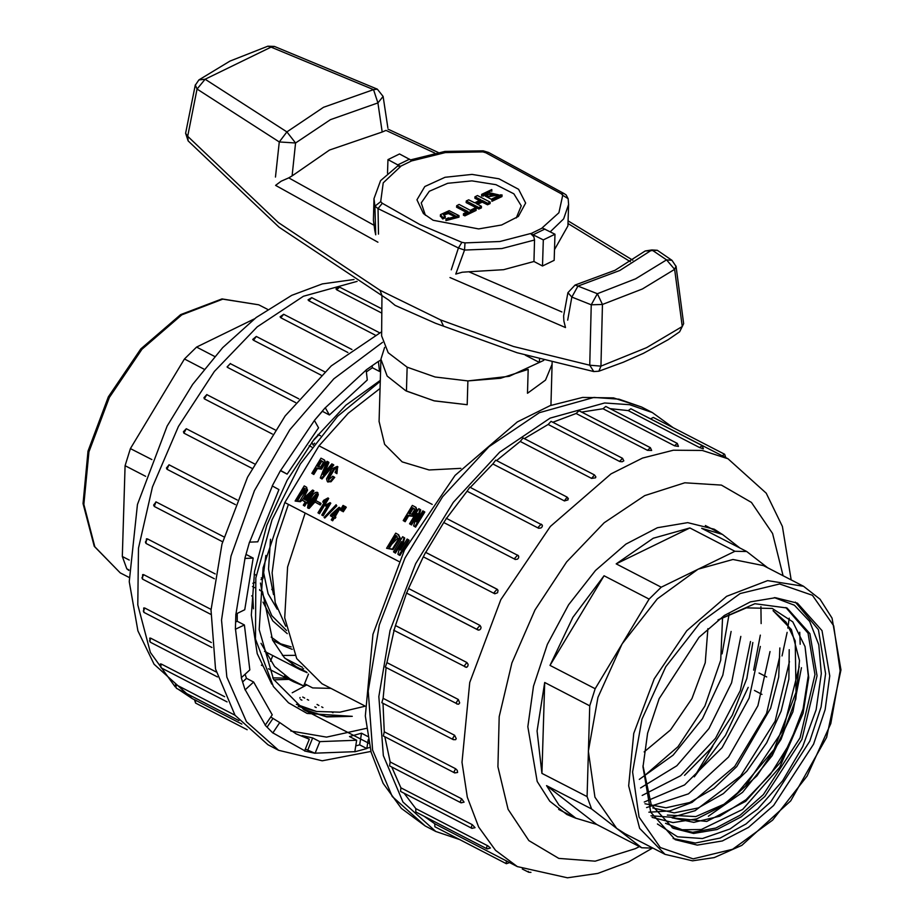 <?xml version="1.0" encoding="UTF-8"?>
<svg xmlns="http://www.w3.org/2000/svg" width="924" height="924" viewBox="0 0 924 924"><rect width="100%" height="100%" fill="white"/><g stroke="black" fill="none" stroke-linecap="round" stroke-linejoin="round"><path stroke-width="1.39" d="M326.992 506.329L325.675 506.063L326.519 504.666L330.099 502.644L322.453 515.338L321.771 514.991L327.916 504.804L325.675 506.063M330.099 502.644L330.815 503.187L323.157 515.881L321.771 514.991M336.07 504.758L336.844 505.925L324.832 518.006L324.128 517.463L336.07 504.758L324.128 517.463M345.622 506.733L346.327 507.276L343.312 511.757L341.996 510.891L344.64 506.225L345.622 506.733L342.608 511.215L341.996 510.891M344.04 507.334L341.672 510.914L340.355 510.048L343.012 505.382L343.994 505.89L340.968 510.371L340.355 510.048M305.197 501.94L302.136 500.173L303.049 498.671L312.601 490.02L313.213 490.332L306.964 500.692L307.946 501.201L307.045 502.702L306.063 502.206L304.031 505.567L303.257 505.162L305.29 501.801L302.136 500.173M313.213 490.332L313.917 490.887L307.761 501.108M307.958 502.91L306.768 502.748L304.735 506.109L303.257 505.162M432.247 504.377L319.023 445.876L284.858 502.575L398.822 561.457M311.896 473.342L313.063 473.943L316.643 468.018L320.859 468.572L324.913 461.827L324.058 459.817L321.021 458.2L311.896 473.342L313.767 474.497L317.348 468.56L321.564 469.115L325.618 462.381L324.382 460.117M320.293 477.916L322.026 478.99L333.807 464.991L331.878 463.813L323.1 474.486L328.205 461.908L326.981 461.284L320.293 477.916L321.321 478.447L333.102 464.437M324.74 472.487L328.909 462.462L328.205 461.908M327.708 481.739L330.988 481.762L334.684 477.396L332.802 476.253L328.459 479.914L328.136 478.066L333.783 468.687L336.128 467.994L336.452 469.427L335.042 472.534L336.163 473.111L337.248 466.377L331.855 468.838L326.542 478.875L327.315 481.508L330.272 481.219L333.98 476.853M335.042 472.534L336.867 473.654L337.56 466.701M328.875 480.087L328.84 478.62L334.5 469.23L336.405 468.341M403.245 520.535L404.412 521.148L407.992 515.211L412.208 515.765L416.262 509.032L415.407 507.01L412.37 505.393L403.245 520.535L405.128 521.69L408.697 515.765L412.913 516.32L416.967 509.574L415.731 507.311M413.64 525.918L415.627 527.119L424.751 511.977L422.869 510.822L416.204 521.783L420.016 509.355L418.745 508.697L409.621 523.839L410.787 524.439L417.463 513.478L413.64 525.918L414.922 526.576L424.047 511.434M409.621 523.839L411.492 524.982L416.447 516.759M417.914 519.045L420.72 509.898L420.016 509.355M306.364 487.214L307.542 490.136L303.522 498.232M302.333 499.849L300.439 501.744L295.149 501.097L304.273 485.955L306.052 486.913L306.826 489.593L299.723 501.189L295.149 501.097M317.486 492.654L318.272 494.698L315.765 500.6M314.911 502.032L309.147 508.396L307.958 507.888M320.385 502.991L321.09 503.534L320.235 504.943L314.876 501.998L315.719 500.577L320.385 502.991L319.531 504.4L314.876 501.998M324.393 502.113L322.649 502.067L323.666 500.381L327.962 497.955L318.792 513.19L317.972 512.774L325.34 500.542L322.649 502.067M327.962 497.955L328.678 498.51L319.496 513.744L317.972 512.774M398.533 534.846L400.173 537.999L393.047 549.595L386.544 548.313L395.668 533.171L398.209 534.557L399.468 537.456L392.33 549.041L386.544 548.313M408.35 539.731L409.055 540.274L399.93 555.416L398.567 554.712L397.851 554.157L401.455 541.614L394.779 552.575L393.52 551.917L402.645 536.775L404.019 537.491L400.415 550.034L407.091 539.073L408.35 539.731L399.226 554.874L397.851 554.157M400.577 544.675L395.484 553.118L393.52 551.917M404.019 537.491L404.724 538.034L401.998 547.516M331.312 519.912L332.663 520.789L334.349 517.994L335.169 518.41L335.932 517.163L335.216 516.608L334.465 517.867L333.645 517.44L331.959 520.247L331.312 519.912L332.998 517.105L330.376 515.754L331.127 514.495L339.096 507.288L334.407 516.193L335.216 516.608M332.917 517.244L330.376 515.754M339.605 507.553L340.309 508.096L335.193 516.597M379.14 421.76L384.627 444.317L402.113 461.873L429.106 469.935L460.903 468.399M319.023 445.876L348.279 413.259L380.087 388.461M303.176 709.193L326.276 716.562L352.287 716.331L326.784 716.885L304.077 709.805L273.446 679.209L259.124 629.579L263.109 567.833L284.858 502.575M272.996 590.921L271.772 589.269M270.489 661.214L272.799 655.52M301.051 669.184L303.603 668.722M352.287 716.331L307.114 713.444L288.496 702.806L273.365 686.486L255.521 639.108L255.844 577.974L272.049 519.877L300.254 464.102L337.607 416.274L380.295 381.254M364.888 705.924L322.049 683.795L296.685 658.604L284.661 617.809L287.607 566.966L305.128 513.051M381.947 295.692L381.647 335.862L388.23 352.679L407.172 367.198L406.468 391.048L434.372 400.877L467.174 404.758L433.933 400.785L405.786 390.702L387.156 376.091L380.954 359.24L384.673 347.412M407.172 367.198L435.089 377.027L467.891 380.896L467.174 404.758L467.891 380.896L500.589 378.228L528.228 369.427L527.512 393.289L545.495 380.122L552.125 364.322L552.102 362.439M294.918 655.312L282.386 655.416M320.478 435.747L317.983 434.453M302.518 667.371L285.019 658.327M306.479 671.991L291.868 664.437M307.091 672.637L299.977 669.565L284.349 657.622L272.58 640.113L262.497 591.707L259.621 590.217M254.62 587.629L252.483 586.521M265.916 555.486L262.89 578.69L261.284 577.87M256.306 575.294L254.146 574.174M311.827 447.066L309.228 445.726M285.77 626.241L275.237 602.714L272.083 572.799L276.588 539.073L288.357 504.389M311.746 442.365L313.282 445.079M252.853 583.24L255.232 582.42M262.89 578.69L261.007 579.602M251.675 595.841L252.806 596.43L253.361 608.812M284.488 675.998L303.684 685.92L293.636 681.82L274.52 666.447L260.995 643.289M308.501 674.035L303.684 685.92M304.55 683.783L312.635 687.964L330.977 688.415M271.229 637.156L283.275 645.807L292.215 649.387M270.536 539.246L268.491 569.092L273.539 594.606M323.354 462.416L320.582 467.024L317.66 466.331L321.182 460.487L323.354 462.416M318.445 466.736L321.887 461.03L321.182 460.487M313.767 474.497L313.063 473.943M317.348 468.56L316.643 468.018M321.887 461.03L323.03 461.619M322.026 478.99L321.321 478.447M336.867 473.654L336.163 473.111M414.703 509.621L411.931 514.229L409.009 513.536L412.531 507.692L414.703 509.621M409.794 513.94L413.236 508.235L412.531 507.692M405.128 521.69L404.412 521.148M408.697 515.765L407.992 515.211M413.236 508.235L414.379 508.824M415.627 527.119L414.922 526.576M411.492 524.982L410.787 524.439M305.151 488.796L304.204 488.115L297.101 499.896L305.324 490.436L304.204 488.115M304.908 488.669L297.921 500.265M310.406 493.301L303.904 499.11L306.191 500.3L310.406 493.301M308.87 495.853L304.735 499.549M308.535 501.663L307.946 501.201M307.75 503.257L307.045 502.702M306.768 502.748L306.063 502.206M304.735 506.109L304.031 505.567M316.366 494.352L310.037 502.748L309.09 506.075M309.332 502.206L308.373 505.255L309.147 506.063L315.015 498.232L316.135 493.89L309.332 502.206L310.037 502.748M313.236 494.352L315.35 492.48L317.221 492.307L317.556 494.155L313.71 502.263L308.443 507.853L307.53 507.726L308.524 501.674L313.236 494.352M320.235 504.943L319.531 504.4M319.496 513.744L318.792 513.19M341.672 510.914L340.968 510.371M344.583 506.34L343.994 505.89M343.312 511.757L342.608 511.215M397.228 536.359L395.922 535.504L388.819 547.285L397.701 538.172L395.922 535.504M396.627 536.059L389.616 547.689M395.484 553.118L394.779 552.575M399.93 555.416L399.226 554.874M331.843 514.864L333.76 515.858L337.272 510.025L331.843 514.864M335.735 512.577L332.686 515.303M335.169 518.41L334.465 517.867M332.663 520.789L331.959 520.247M334.349 517.994L333.645 517.44M323.157 515.881L322.453 515.338M336.844 505.925L336.14 505.382M672.984 427.569L652.286 412.578L629.683 404.677L604.631 402.979L550.103 418.168L499.653 452.229L453.372 502.286L415.65 563.628L390.02 630.48L378.898 696.534L383.344 755.566L402.933 802.02L435.828 831.519L460.025 839.72M506.202 860.683L506.352 863.663L434.892 826.737L434.754 823.769L517.301 866.562L495.541 850.357L478.667 826.934L467.336 797.204L461.965 762.3L469.715 682.501L500.75 599.676L550.346 526.437L610.96 473.943L642.526 458.131L673.342 450.173L702.205 450.392L728.008 458.766L766.169 493.139L782.351 526.507L791.163 579.926M423.885 816.146L434.754 823.769M487.225 848.867L415.777 811.953L415.858 808.604L487.964 845.887L490.459 848.047L487.225 848.867L486.625 847.504L487.306 845.518M404.111 793.312L415.858 808.604M471.968 828.378L400.519 791.464L400.854 787.779L472.314 824.693L475.098 827.615L471.968 828.378L471.367 827.015L472.314 824.693M391.834 767.047L400.854 787.779M461.041 802.806L389.593 765.892L390.205 761.907L461.665 798.833L464.044 802.171L461.041 802.806L460.429 801.443L461.665 798.833M384.858 736.821L390.205 761.907M454.77 772.938L383.321 736.012L384.234 731.796L455.694 768.71L457.311 770.431L457.634 772.406L454.77 772.938L454.158 771.563L455.694 768.71M382.975 703.314L384.234 731.796M453.349 739.674L381.889 702.748L383.125 698.348L454.573 735.261L456.26 738.611L455.601 739.685L453.349 739.674L452.737 738.299L454.573 735.261M386.105 667.475L383.125 698.348M457.611 704.065L385.366 667.093L386.89 662.577L458.35 699.503L459.702 702.968L458.639 704.204L456.814 704.019L456.202 702.644L458.35 699.503M394.074 630.376L386.89 662.577M394.121 630.249L395.437 625.583L466.897 662.496L468.087 664.379L467.925 666.019L467.013 667.14L465.072 667.059L464.46 665.684L466.897 662.496M477.673 629.787L406.618 593.116L395.437 625.583M406.629 593.092L408.5 588.472L479.96 625.398L481.023 627.257L480.676 628.886L479.614 629.995L477.858 629.925L477.258 628.563L479.96 625.398M494.779 593.739L494.19 592.376L497.147 589.304L498.001 590.367L497.597 592.688L494.779 593.739L423.331 556.814L408.5 588.472M423.331 556.814L425.652 552.367L497.066 589.269M515.142 559.436L514.76 558.246L517.671 555.151L518.734 556.364L518.572 557.83L517.521 559.112L515.338 559.528L443.693 522.522L425.687 552.39L497.204 589.339M443.693 522.522L446.465 518.422M538.553 528.17L538.346 527.2L541.256 524.104L542.434 525.49L542.192 526.842L541.025 527.974L538.75 528.262L467.105 491.256L446.5 518.376M467.105 491.256L469.808 487.191L542.296 525.109M567.648 497.782L568.087 499.884L564.495 500.97L492.85 463.964L470.328 487.468M492.85 463.964L495.668 460.175L567.128 497.089L564.298 500.877M591.603 478.389L594.502 474.924L595.841 476.865L595.472 477.789L591.603 478.389L520.154 441.464L496.5 460.602M520.154 441.464L523.053 438.011L594.502 474.924M619.634 461.365L622.545 458.281L623.85 460.845L622.233 461.723L619.831 461.48L548.186 424.463L524.231 438.623M548.186 424.463L551.097 421.367L622.545 458.281M647.539 450.381L650.415 447.678L651.697 450.438L647.539 450.381L576.091 413.467L552.795 422.245M576.091 413.467L578.967 410.753L650.415 447.678M674.474 445.714L677.269 443.416L678.493 446.396L674.67 445.818L603.026 408.801L581.462 412.046M603.026 408.801L605.809 406.491L677.269 443.416M699.618 447.539L702.263 445.634L703.418 448.833L699.618 447.539L628.17 410.614L609.979 408.651M628.17 410.614L630.815 408.72L702.263 445.634M728.008 458.766L644.825 415.962M650.762 418.849L653.21 417.359L724.67 454.273L722.21 455.763M575.721 818.202L566.828 814.506L549.745 801.177L537.202 781.415L527.893 726.772L533.448 686.151L547.401 644.409L568.641 604.816L595.518 570.478L625.918 544.097L657.472 527.72L687.687 522.649L714.206 529.267L722.36 534.395M380.607 370.801L379.545 371.494L378.32 361.411L366.1 369.958L367.336 380.041L329.464 415.015L325.283 407.669L314.391 420.455L318.572 427.812L287.168 474.162L280.538 470.432L272.28 485.92L278.909 489.651L257.761 541.799L249.48 542.122L244.848 558.442L253.13 558.119L244.791 609.759L235.863 614.114L235.412 629.29L244.34 624.947L249.803 669.854L241.314 677.708L245.103 689.916L253.603 682.062L272.222 714.829L265.176 725.225L272.753 732.998L279.799 722.603L296.13 733.933L309.332 739.258L304.585 750.958L315.026 753.349L319.773 741.649L356.641 740.205L354.77 751.789L366.828 748.521L359.679 744.825L355.728 745.899M366.828 748.521L368.26 739.662M382.582 342.377L333.818 378.828L289.801 429.787L254.481 490.69L231.012 556.086L221.494 620.12L226.796 677.038L246.419 721.771L278.632 750.288L267.914 744.756L235.054 715.303L215.465 668.941L210.972 610.013L222.014 544.063L247.528 477.281L285.146 415.95L331.3 365.846L381.681 331.658M381.82 313.086L336.729 289.778L335.978 288.912L339.605 287.075L336.729 289.778M332.975 712.704L331.323 711.85M322.973 707.53L321.621 706.837M318.907 705.428L317.036 704.469M308.662 700.138L307.288 699.433M304.712 698.094L302.737 697.077M300.554 699.48L301.929 700.196M314.888 706.883L316.227 707.576M194.479 699.653L241.88 724.104M176.496 684.927L175.803 686.902L176.415 688.276L175.491 684.638L176.311 684.834L234.927 715.118M161.492 664.09L160.545 666.412L161.157 667.786L160.406 663.917L161.492 664.09L224.648 696.719M150.843 638.23L149.619 640.84L150.219 642.215L149.676 638.138L150.658 638.138L216.193 671.991M144.872 608.119L143.347 610.96L143.948 612.335L143.67 608.05L144.687 608.027L211.411 642.492M143.751 574.67L141.926 577.696L142.527 579.071L142.596 574.578L143.566 574.578L211.007 609.413M147.528 538.9L145.391 542.042L146.004 543.416L146.5 538.761L147.528 538.9L215.223 573.873M156.075 501.905L153.65 505.093L154.25 506.456L155.89 501.813L224.035 537.006M235.343 504.585L167.048 469.323L235.331 504.608M169.138 464.795L166.435 467.96L167.048 469.323L168.953 464.714L237.225 499.976M252.079 468.329L183.922 433.113L186.29 428.69L183.379 431.774L183.968 433.137M186.325 428.713L254.447 463.906L186.325 428.713M272.395 434.014L204.32 398.845L206.861 394.56L203.95 397.643L204.32 398.845M295.634 402.656L227.731 367.567L227.119 366.99L230.434 363.513L227.523 366.597L227.731 367.567M321.078 375.202L253.488 340.275L252.76 339.478L256.306 336.498L253.488 340.275M347.898 352.46L280.792 317.787L280.041 316.863L283.68 314.322L280.792 317.787M375.121 335.042L308.824 300.785L308.073 299.85L311.734 297.69L308.812 300.762M296.315 704.377L316.597 711.48L339.917 712.231L364.888 706.329M245.033 674.266L246.454 678.378L253.603 682.062M237.295 613.409L237.191 621.251L244.34 624.947M245.992 554.435L253.13 558.119M287.168 474.162L280.411 470.674M314.403 420.478L322.314 411.33L329.464 415.015M366.343 371.887L372.395 367.798L379.545 371.494M290.887 730.953L326.53 737.167L366.493 728.331M356.641 740.205L349.503 736.509L361.55 733.24L367.683 736.405M309.332 739.258L302.183 735.573L312.624 737.964L319.773 741.649M270.697 717.082L279.799 722.603M380.33 380.388L345.946 405.174L314.148 439.247L287.156 480.237L266.851 525.317L254.62 571.344L251.316 615.118L257.184 653.603L271.806 684.141M298.244 706.41L316.597 711.48M361.55 733.24L359.679 744.825M315.026 753.349L305.347 749.075M312.624 737.964L307.877 749.664M237.191 621.251L235.632 622.014M372.153 365.731L372.395 367.798M246.454 678.378L242.619 681.912M272.649 718.907L267.059 727.165M198.879 79.868L205.116 79.245L197.043 89.097L187.641 136.267L278.343 222.592L379.995 290.298L440.598 319.877L513.467 346.535L589.801 365.199L591.268 304.77L597.32 293.67L635.62 278.794L666.562 259.921L651.928 249.988L619.785 270.513L577.974 286.047L597.32 293.67L602.46 304.504L600.993 366.112L598.891 371.24M275.479 177.038L279.291 141.973L197.043 89.097L195.264 85.02M451.293 269.75L458.419 248.013L378.008 208.605L378.47 234.072M679.625 331.797L682.224 326.519L674.601 269.346L642.434 288.935L602.46 304.504L591.268 304.77L571.817 297.101L567.671 320.131M467.891 380.896L509.239 376.299L540.09 362.093M539.477 359.159L539.385 362.439L525.306 355.174M410.718 159.794L444.918 151.455L483.252 150.785L488.519 152.425L564.067 193.59L561.307 193.832L562.67 195.322L558.87 212.774L542.203 227.928L554.943 234.257L543.324 239.928L530.584 233.587L533.795 236.798L534.546 239.997L501.801 248.533L464.506 250.058L455.775 274.047L462.173 272.199L468.861 271.76L561.931 311.931M375.583 231.219L374.959 206.179L374.012 198.602L373.377 220.085L374.809 230.492L375.687 234.8L375.583 231.219M468.861 271.76L503.522 269.669L533.91 261.48L534.546 239.997M397.678 166.043L400.438 166.308L387.918 159.621L399.538 153.962L412.254 160.788L445.356 152.541L482.871 151.836L485.955 152.772L561.307 193.832M434.684 153.049L386.047 130.423L382.155 132.04L377.962 102.887L330.446 119.693L295.588 143.035L292.134 175.918L288.773 177.824L373.758 225.156M292.134 175.918L329.533 150.058L382.155 132.04M550.196 231.808L563.652 218.896L568.572 204.377L567.937 225.86L554.481 249.619M533.91 261.48L542.55 265.95L554.169 260.291L554.943 234.257M543.774 360.302L539.385 362.439M542.55 265.95L543.324 239.928M387.514 173.262L387.918 159.621M400.646 166.447L383.252 182.813L380.746 201.605L382.27 203.303L419.796 224.52L461.861 242.307L465.038 242.908L499.907 241.511L530.584 233.587M433.137 220.305L478.597 228.909L501.593 225.04L518.376 216.389L525.641 203.014L518.56 189.293L498.983 178.852L472.095 174.451L444.998 177.246L424.844 186.509L416.955 199.78L423.411 213.571L433.137 220.305M516.331 217.983L521.24 205.856L513.825 193.774L495.911 184.708L471.91 180.896L447.713 183.275L429.302 191.256L421.182 202.887L425.352 215.292M491.926 198.949L491.949 199.792L502.044 194.987L500.346 194.837L491.926 198.949L491.903 201.328L501.998 196.523L502.044 195.103M445.969 219.057L445.922 220.593L458.985 217.152L459.032 215.615L449.179 210.626L440.505 214.599L442.746 217.51L445.264 216.285L443.231 214.391L448.406 212.046L456.26 216.343L451.57 218.78L448.371 217.891L445.969 219.057L459.032 215.615M443.555 215.107L448.359 213.583L455.982 217.105M440.459 216.135L442.7 219.046L445.218 217.821L445.264 216.285M456.629 205.706L467.856 211.504L463.49 213.64L464.899 214.368L476.149 208.882L474.74 208.154L470.374 210.279L459.136 204.481L456.629 205.706L456.583 207.242L466.308 212.266M463.49 213.64L463.444 215.177L464.853 215.893L476.103 210.418L476.149 208.882M485.077 194.479L487.11 197.008L498.648 194.883L487.029 192.192L485.077 194.479L485.042 196.015L491.914 199.63M498.001 197.759L498.648 194.883M483.344 195.876L485.689 193.139M481.647 195.807L483.344 196.061L483.391 194.433L491.799 190.425L491.787 189.57L481.693 194.387L483.391 194.525M474.982 196.754L480.896 199.815L474.67 202.841L468.757 199.792L466.239 201.016L478.886 207.542L481.392 206.318L476.068 203.569L482.293 200.531L487.618 203.292L490.136 202.067L477.489 195.53L474.982 196.754L474.936 198.29L479.348 200.566M477.581 204.354L482.259 202.067L487.572 204.816L490.09 203.603L490.136 202.067M466.239 201.016L466.193 202.552L478.84 209.078L481.346 207.854L481.392 206.318M435.527 323.273L395.091 305.324L388.507 300L279.094 227.212L188.103 140.91L187.641 136.267L185.62 133.333L188.103 140.91M379.995 290.298L382.132 295.796M440.598 319.877L443.254 325.629M676.056 266.216L674.601 269.346L666.562 259.921L671.991 260.325L657.264 250.335L645.171 251.028L651.928 249.988L657.253 250.323M563.628 316.343L563.836 320.986L565.546 327.512L450.034 277.558M377.881 242.203L275.56 185.424L281.081 181.185L288.773 177.824M465.038 242.908L464.506 250.058L458.419 248.013L461.861 242.307M382.27 203.303L378.008 208.605L374.959 206.179L380.746 201.605M483.252 150.785L482.871 151.836M488.507 152.414L485.955 152.772M562.67 195.322L568.168 198.706M478.886 207.542L478.84 209.078M482.293 200.531L482.259 202.067M487.618 203.292L487.572 204.816M481.693 194.502L481.647 196.027M491.799 190.425L491.776 191.28M488.299 196.431L496.962 194.837L488.242 192.816L486.775 194.537L488.299 196.431M496.696 195.599L488.195 194.34L486.994 195.31M464.899 214.368L464.853 215.893M442.746 217.51L442.7 219.046M491.949 199.792L491.903 201.328M642.989 766.932L647.597 733.24L659.159 698.625L699.064 637.329L724.266 615.453L750.427 601.882L775.479 597.678L797.47 603.164L822.037 630.595L829.752 675.906L825.144 709.597L813.582 744.201L773.677 805.497L748.475 827.384L722.314 840.956L697.262 845.16L675.271 839.673L650.704 812.231L642.989 766.932M799.734 632.259L800.138 644.259M665.014 854.354L624.994 833.667L616.666 828.354L594.987 797.216L588.415 751.224L597.944 697.389L622.141 643.889L657.322 598.879L698.117 569.207L732.998 559.482L763.49 565.627L803.51 586.313L767.578 580.665L726.576 596.292L686.74 630.792L654.146 678.932L633.737 733.367L628.643 785.816L639.627 828.308L665.014 854.354L692.573 860.798L714.252 857.634L741.903 845.345L790.736 800.831L826.645 737.317L840.979 669.854L832.108 618.121L820.05 599.191L803.51 586.313M767.867 567.89L746.719 551.536L734.938 551.258L661.284 587.156L649.145 599.099L595.148 688.68L589.755 705.832L587.063 796.627L591.579 808.95L641.764 847.758L652.875 848.07M722.048 653.846L729.163 613.883M689.858 527.962L616.204 563.871L653.256 538.242L689.858 527.962L734.938 551.258M746.719 551.536L701.639 528.239L722.487 534.453L739.604 547.863M760.972 606.618L761.157 623.631M760.313 635.181L753.649 670.177M748.255 687.329L725.502 735.4L694.259 776.911L712.912 745.968M546.5 785.654L596.685 824.474L575.837 818.26L558.962 805.116L546.5 785.654L591.579 808.95M544.675 682.536L541.984 773.33L537.11 730.965L544.675 682.536L589.755 705.832M604.065 575.802L550.069 665.384L572.822 617.313L604.065 575.802L649.145 599.099M550.069 665.384L595.148 688.68M661.284 587.156L616.204 563.871M759.124 672.995L766.666 676.899M761.93 694.398L754.388 690.494M641.764 847.758L596.685 824.474M541.984 773.33L587.063 796.627M644.19 751.847L670.489 729.925L692.007 698.498L705.197 662.762L707.865 628.632M722.626 617.278L720.72 660.221L704.862 706.028L677.962 746.719L644.536 775.756M805.081 646.546L808.257 675.698L803.106 708.939L790.008 743.139L770.327 774.451L746.038 799.687L719.669 816.215L693.774 822.348L672.106 817.902L706.733 821.39L745.703 801.385L780.272 762.519L803.106 713.363L808.777 677.673L805.081 646.546L792.769 621.84L772.279 608.466L746.384 607.911L717.971 620.062M773.018 610.672L786.07 622.222L795.171 640.921L796.084 692.365L774.093 749.514L735.446 795.379M644.975 803.811L666.031 807.807L689.708 802.459L713.963 788.288L736.798 766.527L770.639 708.246L778.689 677.038L779.833 647.955M652.864 807.957L674.162 812.843L698.348 807.923L723.342 793.601L746.846 771.182L766.712 742.781L781.126 711.157L788.842 679.117L789.212 649.676M667.417 815.06L695.76 816.631L727.142 802.841L756.952 775.767L780.976 739.408L795.83 699.075L799.479 660.579L791.429 629.556L773.018 610.683M643.035 765.719L651.143 804.619L673.146 828.285L693.624 833.402L716.966 829.486L741.325 816.839L764.806 796.465L801.963 739.373L817.024 675.767L809.84 633.575L786.959 608.015L754.92 603.765L718.502 619.658M785.897 607.495L808.003 633.113L814.91 674.682L800.045 737.837L763.328 794.698L740.078 815.153L715.892 828.031L692.63 832.328L672.095 827.731M639.316 779.348L673.169 755.174L702.425 718.606L722.741 675.167L731.138 631.392M640.54 787.953L676.818 765.753L708.951 728.632L731.589 682.801L740.852 636.417M642.238 795.46L680.641 775.652L715.546 738.264L740.39 690.447L750.577 641.452M752.771 642.573L746.765 678.528L732.247 715.28L710.833 748.636L684.603 775.375M644.294 801.986L684.557 784.984L722.118 747.678L749.156 698.082L760.313 646.465M646.569 807.588L688.472 793.832L728.516 757.045L757.865 705.74L770.039 651.501M648.902 812.231L669.831 810.926L692.088 802.379L734.719 766.412L766.539 713.409L779.775 656.525M650.993 815.742L672.083 817.243L695.114 810.683L740.528 775.998L775.132 721.147L789.489 661.549M652.09 817.394L672.995 822.637L696.742 818.883L721.459 806.444L745.368 786.278L783.367 729.579L799.225 666.574M801.408 667.706L792.919 711.78L772.256 755.636L742.596 792.295L708.396 816.215M665.534 823.307L682.178 829.752L701.374 829.521L742.665 809.389L779.74 767.243L803.106 713.363M128.956 570.443L126.877 568.837L122.349 556.502L125.052 465.719L130.446 448.556L184.43 358.974L196.569 347.043L254.273 318.919M272.707 677.87L286.544 678.147M288.808 679.325L273.816 679.879M122.349 556.502L129.198 560.036M128.956 569.912L126.877 568.837M196.569 347.043L214.657 356.387M184.43 358.974L204.031 369.103M151.836 459.609L130.446 448.556M145.657 476.368L125.052 465.719M286.555 630.514L271.772 615.65L262.531 593.855M261.966 591.429L260.499 583.09M312.843 440.933L318.838 434.904M259.702 589.524L259.852 590.332M262.959 602.101L272.834 620.928L287.248 633.691M272.672 640.297L274.347 641.187L272.661 640.274M321.564 469.115L320.859 468.572M325.618 462.381L324.913 461.827M330.988 481.762L330.272 481.219M328.84 478.62L328.136 478.066M334.5 469.23L333.783 468.687M412.913 516.32L412.208 515.765M416.967 509.574L416.262 509.032M300.439 501.744L299.723 501.189M307.542 490.136L306.826 489.593M309.078 505.809L308.373 505.255M318.272 494.698L317.556 494.155M314.426 502.818L313.71 502.263M309.147 508.396L308.443 507.853M343.139 508.65L342.434 508.108M344.779 509.505L344.075 508.951M393.047 549.595L392.33 549.041M400.173 537.999L399.468 537.456M425.109 825.975L401.363 808.373L383.148 783.344L371.055 752.159L365.327 716.031L372.996 634.326L404.527 549.953L455.105 475.421L517.313 421.887L550.092 405.671L582.524 397.482L613.478 397.863L641.568 407.045L618.965 399.145L593.913 397.436L539.385 412.635L488.935 446.696L442.654 496.754L404.931 558.096L379.302 624.947L368.179 690.99L372.626 750.034L392.215 796.488L425.109 825.975L435.828 831.519M783.044 575.733L772.579 533.518L751.466 502.471L721.401 485.077L684.823 482.744L644.675 495.657L604.192 522.788L566.631 561.931L535.031 609.944L511.931 662.958L499.203 716.678L497.874 766.804L508.038 809.262L528.886 840.655L558.731 858.431L595.171 861.168L635.273 848.659L639.431 846.557M522.314 868.976L528.747 872.302L528.17 871.367M315.084 753.199L354.804 751.639M366.851 748.359L369.866 747.354M380.931 359.875L378.332 361.55M366.123 370.097L325.34 407.761M314.449 420.559L280.63 470.478M272.372 485.966L249.595 542.122M244.964 558.442L235.978 614.056M235.528 629.232L241.43 677.592M245.218 689.812L265.269 725.086M272.846 732.859L304.643 750.808M357.08 281.393L303.442 296.223L257.23 326.877L214.38 371.506L178.447 426.38L152.425 486.936L138.484 548.14L137.78 604.897L150.369 652.471L175.213 686.925M177.385 688.773L192.192 698.579L154.031 664.206L137.861 630.826L129.198 581.67L137.399 504.539L167.175 426.114L192.596 384.372L222.684 347.609L256.167 317.463L291.799 295.368L322.337 283.911L353.973 279.522M194.895 699.907L196.258 700.531M292.261 692.827L306.745 684.915M195.38 700.08L195.53 703.06L247.216 729.764M207.103 394.744L275.179 429.856M230.85 363.917L298.833 398.845M299.803 698.036L300.127 697.528M544.917 229.083L533.298 234.742M205.116 79.245L286.937 131.855L323.55 107.323L373.481 89.674L271.09 47.089L205.116 79.245M397.944 164.807L409.551 159.147M630.422 261.735L568.191 223.666M530.803 233.668L542.411 228.009M412.046 160.637L400.438 166.308M593.739 371.587L589.801 365.199L600.993 366.112L646.511 347.701L682.224 326.519L683.679 323.666L679.614 331.808L668.133 339.639L643.404 353.303L623.388 362.208L598.856 371.252L593.82 371.598L517.128 352.725L435.516 323.273M571.817 297.101L577.974 286.047L575.04 285.042L567.879 292.735L571.817 297.101M279.291 141.973L295.588 143.035L286.937 131.855L279.291 141.973M267.821 46.2L271.09 47.089L274.474 46.419L267.821 46.2L229.995 61.099L198.845 79.891M373.481 89.674L377.962 102.887L383.079 96.477L377.304 89.178L373.481 89.674M448.406 212.046L448.359 213.583M840.124 670.847L833.679 625.756L812.415 595.229L779.579 583.922L740.17 593.531L700.173 622.626L665.684 666.747L641.972 719.195L632.617 771.979L639.061 817.07L660.325 847.597L693.162 858.916L732.57 849.295L772.568 820.212L807.056 776.091L830.78 723.642L840.124 670.847M795.345 602.125L818.375 629.683L825.536 673.735L821.043 706.952L809.759 741.117L770.743 801.963L745.98 824L720.177 838.033L695.275 843L673.192 838.53M657.368 823.954L677.477 836.751L702.494 838.484L730.087 828.967L757.68 809.112L782.686 780.757L802.783 746.569L816.088 709.713L821.355 673.654L818.826 644.721L809.597 621.332L794.374 605.232L774.3 597.655M267.544 309.367L258.755 304.828L222.823 299.191L181.82 314.807L141.984 349.318L109.39 397.447L88.981 451.894L83.888 504.342L94.872 546.823L120.259 572.868L129.048 577.408M314.68 443.208L313.132 444.814M263.479 571.875L268.099 593.693L277.154 609.159M279.083 643.381L291.222 646.892M368.976 743.335L304.077 709.805M380.954 359.24L379.094 421.748M552.125 364.322L550.9 405.359M299.977 669.565L264.553 651.258M293.636 681.82L268.387 668.768M262.566 665.765L261.33 665.13M283.275 645.807L272.695 640.332M324.058 459.817L324.763 460.36M337.248 466.377L337.953 466.932M327.315 481.508L328.02 482.062M415.407 507.01L416.123 507.565M306.756 487.456L306.052 486.913M317.925 492.85L317.221 492.307M308.246 508.281L307.53 507.726M398.914 535.111L398.209 534.557M641.568 407.045L652.286 412.578M517.301 866.562L567.417 877.8L597.863 873.423L628.401 861.976L652.471 848.093M789.223 618.156L787.814 628.054M787.098 632.328L782.016 655.89M518.341 555.647L446.223 518.237M466.343 667.336L393.624 630.145M506.352 863.663L509.713 862.612M528.747 872.302L530.942 872.348M568.375 498.59L567.128 497.089M478.47 630.145L406.41 593.012M725.767 457.599L724.67 454.273M194.433 699.734L192.192 698.579M194.467 699.641L195.53 703.06M143.948 612.335L211.896 647.435M150.219 642.215L217.521 676.98M142.527 579.071L210.787 614.333M146.004 543.416L214.38 578.747M154.25 506.456L222.638 541.799M256.306 336.498L324.671 371.818M283.68 314.322L351.882 349.561M161.157 667.786L227.085 701.847M311.734 297.69L379.545 332.721M176.415 688.276L238.97 720.593M339.605 287.075L381.855 308.905M278.632 750.288L322.28 760.764L370.859 751.385M676.033 266.135L683.679 323.666M195.287 84.916L185.62 133.322M563.698 315.858L567.879 292.735M676.137 266.586L671.991 260.325M575.04 285.042L615.049 270.212L645.171 251.028M198.833 79.903L195.172 85.343M274.474 46.419L377.304 89.178M387.803 127.743L383.079 96.477M568.572 204.377L568.179 198.764L566.123 194.987L564.067 193.59M397.597 166.089L380.584 180.688L374.012 198.602M632.824 260.198L568.087 220.836M387.953 129.071L438.23 152.425M481.693 194.387L481.647 195.923M440.436 214.969L440.401 216.505M502.044 194.987L501.998 196.523M558.673 809.389L575.837 818.26M705.312 525.583L722.487 534.453M258.755 304.828L221.991 298.972L180.654 314.576L140.829 348.972L108.327 396.904L88.034 451.155L83.021 503.522L94.202 546.269L120.259 572.868"/></g></svg>

